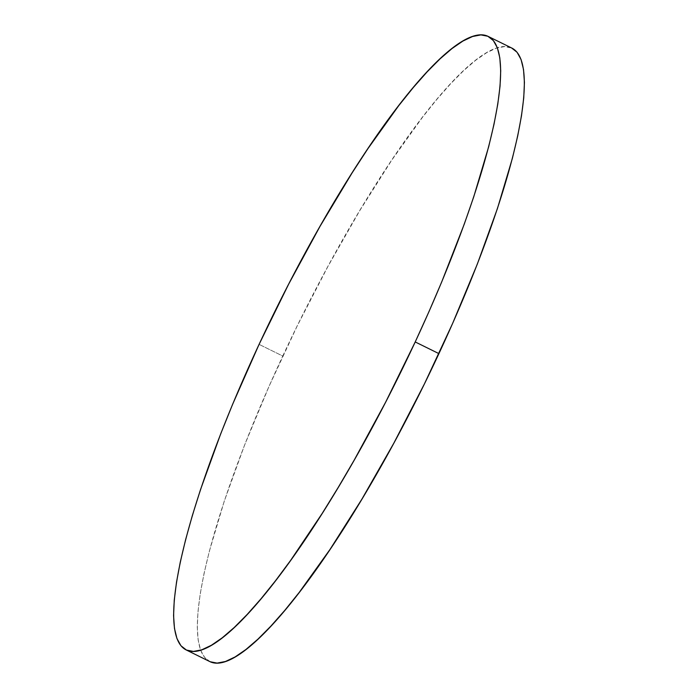 <?xml version="1.0" encoding="UTF-8"?>
<svg xmlns="http://www.w3.org/2000/svg" width="698" height="698" viewBox="0 0 698 698"><rect width="100%" height="100%" fill="white"/><g stroke="black" fill="none" stroke-linecap="round" stroke-linejoin="round"><path stroke-width="0.52" stroke-dasharray="3.49 2.62" d="M210.15 661.739L204.636 657.411L200.631 650.178L198.171 640.101L197.281 627.275L197.962 611.823L200.213 593.902L204.008 573.669L209.313 551.341L224.241 501.225L244.422 445.49L269.07 386.264L297.252 325.835L327.877 266.514L359.767 210.595L391.7 160.217L422.447 117.316L437 99.203L450.821 83.551L463.777 70.507L475.748 60.203L486.602 52.734L496.252 48.179L504.593 46.574L511.922 48.118A341.907 69.87 -63.8 0 0 282.786 356.05L259.08 344.376L282.786 356.05A341.907 69.87 -63.8 0 0 209.758 661.556"/><path stroke-width="1.05" d="M186.061 649.873L209.758 661.556A341.907 69.87 -63.8 0 0 438.92 353.624A341.907 69.87 -63.8 0 0 511.939 48.127L488.242 36.444A341.907 69.87 116.2 0 1 415.214 341.95L438.92 353.624L415.214 341.95A341.907 69.87 116.2 0 1 186.061 649.873A341.907 69.87 116.2 0 1 259.08 344.376A341.907 69.87 116.2 0 1 488.242 36.444M259.08 344.376L232.539 404.491L220.716 433.807L200.535 489.551L192.378 515.438L185.616 539.659L180.302 561.995L176.507 582.219L174.256 600.149L173.575 615.601L174.474 628.427L176.934 638.504L180.939 645.737L186.445 650.056L193.407 651.426L201.748 649.821L211.398 645.266L222.252 637.798L234.223 627.493L247.179 614.449L261 598.797L275.553 580.684L290.708 560.276L322.197 513.414L338.233 487.405L354.261 460.008L385.671 402.109L415.214 341.95L428.93 311.736L441.755 281.826L464.283 224.075L473.759 196.775L488.687 146.659L493.992 124.331L497.787 104.098L500.038 86.177L500.719 70.725L499.829 57.899L497.369 47.822L493.364 40.589L487.85 36.261L480.896 34.9L472.546 36.505L462.905 41.06L452.042 48.528L440.08 58.833L427.124 71.877L413.295 87.529L398.741 105.642L367.994 148.543L352.097 172.912L320.033 226.318L288.623 284.217L259.08 344.376M210.15 661.739L217.104 663.1L225.454 661.495L235.095 656.94L245.958 649.472L257.92 639.167L270.876 626.123L284.705 610.471L299.259 592.358L330.006 549.457L361.939 499.079L393.829 443.16L424.454 383.839L452.627 323.41L477.284 264.193L497.465 208.449L512.384 158.341L517.698 136.005L521.493 115.781L523.744 97.851L524.425 82.399L523.526 69.573L521.066 59.496L517.061 52.263L511.555 47.944"/></g></svg>
